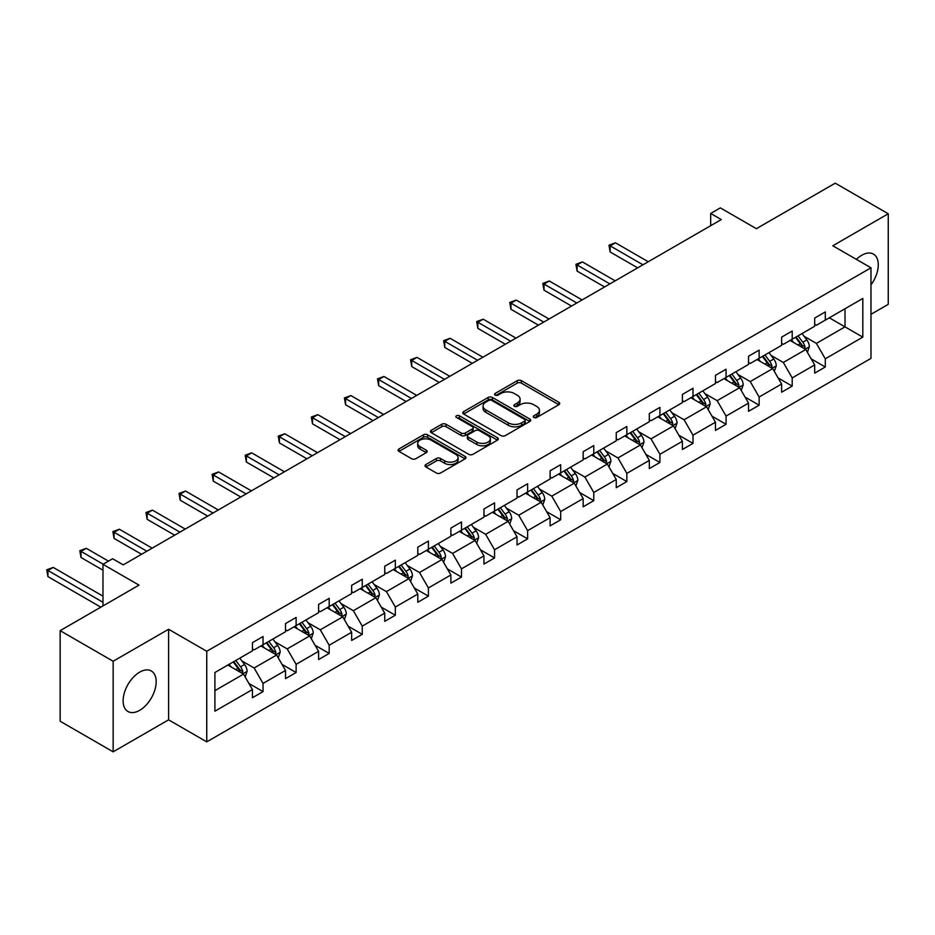 <?xml version="1.0" encoding="UTF-8"?>
<svg xmlns="http://www.w3.org/2000/svg" width="935" height="935" viewBox="0 0 935 935"><rect width="100%" height="100%" fill="white"/><g stroke="black" fill="none" stroke-linecap="round" stroke-linejoin="round"><path stroke-width="1.4" d="M533.838 417.477A2.057 1.192 0 0 0 536.748 417.477L558.861 404.703A2.945 1.695 0 0 0 559.714 403.511A2.945 1.695 0 0 0 558.861 402.307L521.403 380.674A2.945 1.695 0 0 0 517.242 380.674L495.129 393.448A2.057 1.192 0 0 0 494.522 394.289A2.057 1.192 0 0 0 495.129 395.131A2.057 1.192 0 0 0 498.039 395.131L500.903 393.471A9.42 5.435 0 0 1 514.215 393.471L517.335 395.271A9.42 5.435 0 0 1 520.094 399.116A9.42 5.435 0 0 1 517.335 402.962L514.484 404.621A2.057 1.192 0 0 0 513.876 405.463A2.057 1.192 0 0 0 514.484 406.304A2.057 1.192 0 0 0 517.394 406.304L520.257 404.645A9.42 5.435 0 0 1 533.569 404.645L536.69 406.444A9.42 5.435 0 0 1 539.448 410.29A9.42 5.435 0 0 1 536.69 414.135L533.838 415.794A2.057 1.192 0 0 0 533.231 416.636A2.057 1.192 0 0 0 533.838 417.477L533.838 415.794M139.654 710.343A23.387 13.499 120 0 0 154.929 689.738A23.387 13.499 120 0 0 151.341 670.991A23.387 13.499 120 0 0 139.654 672.16A23.387 13.499 120 0 0 124.378 692.765A23.387 13.499 120 0 0 127.955 711.5A23.387 13.499 120 0 0 139.654 710.343M870.976 284.871A23.387 13.499 120 0 0 873.442 254.098A23.387 13.499 120 0 0 861.754 255.255A23.387 13.499 120 0 0 856.39 259.381M870.976 314.312L888.25 304.342L888.25 213.764L835.247 183.166L756.38 228.689L720.336 207.886L710.693 213.46L710.693 225.697M113.147 751.833L168.592 719.833L168.592 629.255L113.147 661.255L113.147 751.833L60.144 721.236L60.144 630.658L139.011 585.123L102.979 564.319L102.979 605.938M113.147 661.255L60.144 630.658M425.881 464.543A2.945 1.695 0 0 0 425.016 465.747A2.945 1.695 0 0 0 425.881 466.939L436.388 473.005A2.945 1.695 0 0 0 440.549 473.005L465.104 458.828A2.945 1.695 0 0 0 465.969 457.636A2.945 1.695 0 0 0 465.104 456.432L427.646 434.798A2.945 1.695 0 0 0 423.485 434.798L398.929 448.975A2.945 1.695 0 0 0 398.076 450.179A2.945 1.695 0 0 0 398.929 451.383L411.622 458.711A2.945 1.695 0 0 0 415.794 458.711L426.302 452.645A2.945 1.695 0 0 0 427.155 451.441A2.945 1.695 0 0 0 426.302 450.238L420.002 446.603A7.877 4.546 0 0 1 417.7 443.389A7.877 4.546 0 0 1 422.562 439.193A7.877 4.546 0 0 1 431.14 440.175L455.801 454.422A7.877 4.546 0 0 1 458.103 457.636A7.877 4.546 0 0 1 453.241 461.832A7.877 4.546 0 0 1 444.663 460.85L440.549 458.477A2.945 1.695 0 0 0 436.388 458.477L425.881 464.543L425.881 466.939M102.979 564.319L112.621 558.744L123.221 564.869L721.294 219.573L710.693 213.46M168.592 629.255L206.752 651.286L870.976 267.796L870.976 358.385L206.752 741.864L206.752 651.286M888.25 213.764L832.804 245.765L870.976 267.796M501.113 435.64A2.945 1.695 0 0 0 505.274 435.64L529.829 421.463A2.945 1.695 0 0 0 530.694 420.271A2.945 1.695 0 0 0 529.829 419.067L492.371 397.433A2.945 1.695 0 0 0 488.21 397.433L463.655 411.61A2.945 1.695 0 0 0 462.79 412.814A2.945 1.695 0 0 0 463.655 414.018L501.113 435.64M457.297 417.922A2.057 1.192 0 0 1 459.389 418.214L459.389 415.759L497.467 437.744A2.945 1.695 0 0 1 498.332 438.947A2.945 1.695 0 0 1 497.467 440.151L472.911 454.328A2.945 1.695 0 0 1 468.751 454.328L431.292 432.706L431.292 430.299A2.945 1.695 0 0 0 430.427 431.502A2.945 1.695 0 0 0 431.292 432.706M431.292 430.299L441.799 424.233A2.945 1.695 0 0 1 445.96 424.233L461.154 432.998A2.945 1.695 0 0 0 465.314 432.998L472.292 428.978A2.945 1.695 0 0 0 473.145 427.774A2.945 1.695 0 0 0 472.292 426.57L456.467 417.442A2.057 1.192 0 0 1 455.871 416.601A2.057 1.192 0 0 1 457.145 415.502A2.057 1.192 0 0 1 459.389 415.759M214.91 672.522L252.438 650.853L252.438 642.661L263.039 636.536L263.039 644.741L285.514 631.768L285.514 623.563L296.115 617.439L296.115 625.644L318.59 612.67L318.59 604.466L329.19 598.342L329.19 606.546L351.654 593.573L351.654 585.368L362.254 579.256L362.254 587.449L384.729 574.476L384.729 566.283L395.33 560.159L395.33 568.363L417.805 555.378L417.805 547.185L428.405 541.061L428.405 549.266L450.88 536.293L450.88 528.088L461.481 521.964L461.481 530.168L483.956 517.195L483.956 508.991L494.557 502.878L494.557 511.071L517.02 498.098L517.02 489.893L527.62 483.781L527.62 491.985L550.096 479L550.096 470.808L560.696 464.683L560.696 472.888L583.171 459.915L583.171 451.71L593.772 445.586L593.772 453.791L616.247 440.817L616.247 432.613L626.847 426.5L626.847 434.693L649.322 421.72L649.322 413.515L659.923 407.403L659.923 415.596L682.386 402.623L682.386 394.43L692.987 388.305L692.987 396.51L715.462 383.537L715.462 375.332L726.063 369.208L726.063 377.413L748.538 364.44L748.538 356.235L759.138 350.122L759.138 358.315L781.613 345.342L781.613 337.138L792.214 331.025L792.214 339.218L814.689 326.245L814.689 318.052L825.289 311.928L825.289 320.132L862.806 298.464L862.806 337.138L825.289 358.806L825.289 367.011L814.689 373.123L814.689 364.93L792.214 377.904L792.214 386.108L781.613 392.221L781.613 384.028L759.138 397.001L759.138 405.194L748.538 411.318L748.538 403.114L726.063 416.087L726.063 424.291L715.462 430.416L715.462 422.211L692.987 435.184L692.987 443.389L682.386 449.513L682.386 441.308L659.923 454.281L659.923 462.486L649.322 468.599L649.322 460.406L626.847 473.379L626.847 481.572L616.247 487.696L616.247 479.491L593.772 492.464L593.772 500.669L583.171 506.793L583.171 498.589L560.696 511.562L560.696 519.767L550.096 525.891L550.096 517.686L527.62 530.659L527.62 538.864L517.02 544.976L517.02 536.784L494.557 549.757L494.557 557.95L483.956 564.074L483.956 555.869L461.481 568.854L461.481 577.047L450.88 583.171L450.88 574.967L428.405 587.94L428.405 596.144L417.805 602.269L417.805 594.064L395.33 607.037L395.33 615.242L384.729 621.354L384.729 613.161L362.254 626.134L362.254 634.339L351.654 640.452L351.654 632.247L329.19 645.232L329.19 653.425L318.59 659.549L318.59 651.344L296.115 664.317L296.115 672.522L285.514 678.646L285.514 670.442L263.039 683.415L263.039 691.62L252.438 697.732L252.438 689.539L214.91 711.196L214.91 672.522M260.923 645.956L276.608 655.014L254.133 667.999L241.861 660.905M254.133 667.999L263.039 683.415M276.608 655.014L285.514 670.442M252.438 648.902L254.133 649.883L263.039 644.741M293.987 626.871L309.684 635.929L287.209 648.902L274.937 641.819M287.209 648.902L296.115 664.317M309.684 635.929L318.59 651.344M285.514 629.804L287.209 630.786L296.115 625.644M327.063 607.773L342.759 616.831L320.284 629.804L308.012 622.722M320.284 629.804L329.19 645.232M342.759 616.831L351.654 632.247M318.59 610.707L320.284 611.689L329.19 606.546M360.139 588.676L375.823 597.734L353.36 610.707L341.088 603.624M353.36 610.707L362.254 626.134M375.823 597.734L384.729 613.161M351.654 591.61L353.36 592.591L362.254 587.449M393.214 569.579L408.899 578.636L386.424 591.61L374.152 584.527M386.424 591.61L395.33 607.037M408.899 578.636L417.805 594.064M384.729 572.524L386.424 573.494L395.33 568.363M426.29 550.493L441.975 559.551L419.499 572.524L407.228 565.441M419.499 572.524L428.405 587.94M441.975 559.551L450.88 574.967M417.805 553.426L419.499 554.408L428.405 549.266M459.354 531.396L475.05 540.453L452.575 553.426L440.303 546.344M452.575 553.426L461.481 568.854M475.05 540.453L483.956 555.869M450.88 534.329L452.575 535.311L461.481 530.168M492.429 512.298L508.126 521.356L485.651 534.329L473.379 527.246M485.651 534.329L494.557 549.757M508.126 521.356L517.02 536.784M483.956 515.232L485.651 516.213L494.557 511.071M525.505 493.201L541.19 502.259L518.726 515.232L506.454 508.149M518.726 515.232L527.62 530.659M541.19 502.259L550.096 517.686M517.02 496.146L518.726 497.116L527.62 491.985M558.581 474.115L574.265 483.173L551.79 496.146L539.518 489.052M551.79 496.146L560.696 511.562M574.265 483.173L583.171 498.589M550.096 477.049L551.79 478.03L560.696 472.888M591.656 455.018L607.341 464.076L584.866 477.049L572.594 469.966M584.866 477.049L593.772 492.464M607.341 464.076L616.247 479.491M583.171 457.951L584.866 458.933L593.772 453.791M624.72 435.92L640.417 444.978L617.942 457.951L605.67 450.869M617.942 457.951L626.847 473.379M640.417 444.978L649.322 460.406M616.247 438.854L617.942 439.836L626.847 434.693M657.796 416.823L673.492 425.881L651.017 438.854L638.745 431.771M651.017 438.854L659.923 454.281M673.492 425.881L682.386 441.308M649.322 419.768L651.017 420.738L659.923 415.596M690.871 397.726L706.556 406.783L684.081 419.768L671.821 412.674M684.081 419.768L692.987 435.184M706.556 406.783L715.462 422.211M682.386 400.671L684.081 401.653L692.987 396.51M723.947 378.64L739.632 387.698L717.157 400.671L704.885 393.588M717.157 400.671L726.063 416.087M739.632 387.698L748.538 403.114M715.462 381.574L717.157 382.555L726.063 377.413M757.023 359.543L772.707 368.6L750.232 381.574L737.96 374.491M750.232 381.574L759.138 397.001M772.707 368.6L781.613 384.028M748.538 362.476L750.232 363.458L759.138 358.315M790.087 340.445L805.783 349.503L783.308 362.476L771.036 355.393M783.308 362.476L792.214 377.904M805.783 349.503L814.689 364.93M781.613 343.39L783.308 344.36L792.214 339.218M829.31 317.807L845.006 326.864L816.384 343.39L804.112 336.296M816.384 343.39L825.289 358.806M862.806 337.138L845.006 326.864L845.006 308.749L862.806 298.464M168.592 719.833L206.752 741.864M814.689 324.293L816.384 325.275L825.289 320.132M214.91 690.638L243.532 674.112L227.848 665.054M243.532 674.112L252.438 689.539M811.183 358.865L825.289 367.011M778.107 377.962L792.214 386.108M745.043 397.059L759.138 405.194M711.967 416.157L726.063 424.291M678.892 435.242L692.987 443.389M645.816 454.34L659.923 462.486M612.752 473.437L626.847 481.572M579.677 492.535L593.772 500.669M546.601 511.632L560.696 519.767M513.525 530.718L527.62 538.864M480.45 549.815L494.557 557.95M447.386 568.912L461.481 577.047M414.31 588.01L428.405 596.144M381.235 607.096L395.33 615.242M348.159 626.193L362.254 634.339M315.083 645.29L329.19 653.425M282.019 664.388L296.115 672.522M248.944 683.473L263.039 691.62M534.656 417.758L536.69 416.589A9.42 5.435 0 0 0 539.448 412.744L539.448 410.29M520.094 399.116L520.094 401.571A9.42 5.435 0 0 1 517.335 405.416L515.302 406.585M558.814 404.726L521.403 383.128A2.945 1.695 0 0 0 517.242 383.128L495.947 395.411M529.783 421.486L492.371 399.888A2.945 1.695 0 0 0 488.21 399.888L463.69 414.041M524.629 421.112A2.057 1.192 0 0 0 525.225 420.271A2.057 1.192 0 0 0 524.629 419.429L491.74 400.437A2.057 1.192 0 0 0 488.83 400.437L485.814 402.179A9.42 5.435 0 0 0 483.056 406.024A9.42 5.435 0 0 0 485.814 409.869L508.289 422.854A9.42 5.435 0 0 0 521.613 422.854L524.629 421.112L524.629 423.555A2.057 1.192 0 0 0 525.225 422.714L525.225 420.271M483.056 406.024L483.056 408.478A9.42 5.435 0 0 0 485.814 412.323L485.814 409.869M524.629 423.555L521.613 425.296A9.42 5.435 0 0 1 508.289 425.296L485.814 412.323M431.327 432.718L441.799 426.676L441.799 424.233M473.145 427.774L473.145 430.229A2.945 1.695 0 0 1 472.292 431.421L465.314 435.453A2.945 1.695 0 0 1 461.154 435.453L445.96 426.676A2.945 1.695 0 0 0 441.799 426.676M459.389 418.214L497.432 440.175M476.92 442.103A7.877 4.546 0 0 0 485.499 443.085A7.877 4.546 0 0 0 490.361 438.889A7.877 4.546 0 0 0 488.047 435.675L479.363 430.661A2.945 1.695 0 0 0 475.202 430.661L468.225 434.682A2.945 1.695 0 0 0 467.371 435.885A2.945 1.695 0 0 0 468.225 437.089L476.92 442.103L476.92 444.546A7.877 4.546 0 0 0 485.499 445.539A7.877 4.546 0 0 0 490.361 441.332L490.361 438.889M467.371 435.885L467.371 438.328A2.945 1.695 0 0 0 468.225 439.532L468.225 437.089M476.92 444.546L468.225 439.532M458.103 457.636L458.103 460.078A7.877 4.546 0 0 1 453.241 464.274A7.877 4.546 0 0 1 444.663 463.292L440.549 460.92A2.945 1.695 0 0 0 436.388 460.92L425.916 466.962M417.7 443.389L417.7 445.843A7.877 4.546 0 0 0 420.002 449.057L420.002 446.603M426.255 452.669L420.002 449.057M465.069 458.851L427.646 437.253A2.945 1.695 0 0 0 423.485 437.253L398.976 451.406M807.396 352.296L809.336 346.663A7.947 4.582 -120 0 0 806.8 339.896L802.043 333.55M793.511 342.42L791.442 339.662M648.259 261.742L615.464 242.808L610.158 245.87L610.158 251.982L637.658 267.866M804.603 348.825L805.047 347.002A7.947 4.582 -120 0 0 802.779 342.222L798.011 335.875M796.024 337.021L801.26 344.01A4.044 2.337 60 0 1 801.996 345.237L805.047 347.002M795.475 337.336L800.231 343.694A7.947 4.582 60 0 1 802.207 347.446M610.158 251.982L608.989 245.192L642.953 264.804M608.989 245.192L615.464 242.808M774.32 371.394L776.272 365.76A7.947 4.582 -120 0 0 773.736 358.993L768.967 352.635M760.435 361.518L758.367 358.759M615.183 280.839L582.388 261.905L577.082 264.967L577.082 271.08L604.583 286.963M771.539 367.923L771.983 366.099A7.947 4.582 -120 0 0 769.704 361.319L764.947 354.961M762.948 356.118L768.196 363.107A4.044 2.337 60 0 1 768.932 364.334L771.983 366.099M762.399 356.434L767.156 362.792A7.947 4.582 60 0 1 769.143 366.543M577.082 271.08L575.925 264.289L609.889 283.901M575.925 264.289L582.388 261.905M741.245 390.491L743.196 384.858A7.947 4.582 -120 0 0 740.66 378.091L735.903 371.733M727.36 380.615L725.303 377.857M582.108 299.936L549.312 281.003L544.018 284.053L544.018 290.177L571.507 306.049M738.463 387.02L738.907 385.197A7.947 4.582 -120 0 0 736.628 380.416L731.871 374.058M729.884 375.204L735.12 382.205A4.044 2.337 60 0 1 735.857 383.432L738.907 385.197M729.323 375.531L734.08 381.877A7.947 4.582 60 0 1 736.067 385.641M544.018 290.177L542.849 283.387L576.813 302.987M542.849 283.387L549.312 281.003M708.169 409.577L710.121 403.943A7.947 4.582 -120 0 0 707.585 397.188L702.828 390.83M694.284 399.701L692.227 396.954M549.032 319.022L516.237 300.088L510.942 303.15L510.942 309.275L538.431 325.146M705.387 406.117L705.831 404.282A7.947 4.582 -120 0 0 703.552 399.514L698.796 393.156M696.809 394.301L702.045 401.302A4.044 2.337 60 0 1 702.781 402.529L705.831 404.282M696.248 394.628L701.016 400.975A7.947 4.582 60 0 1 702.991 404.726M510.942 309.275L509.774 302.484L543.738 322.084M509.774 302.484L516.237 300.088M675.093 428.674L677.045 423.041A7.947 4.582 -120 0 0 674.509 416.274L669.752 409.927M661.22 418.798L659.152 416.04M515.968 338.119L483.173 319.186L477.867 322.248L477.867 328.372L505.367 344.244M672.312 425.203L672.756 423.38A7.947 4.582 -120 0 0 670.488 418.6L665.72 412.253M663.733 413.399L668.969 420.388A4.044 2.337 60 0 1 669.705 421.627L672.756 423.38M663.184 413.714L667.941 420.072A7.947 4.582 60 0 1 669.916 423.824M477.867 328.372L476.698 321.57L510.662 341.182M476.698 321.57L483.173 319.186M642.029 447.772L643.97 442.138A7.947 4.582 -120 0 0 641.433 435.371L636.677 429.013M628.145 437.896L626.076 435.137M482.892 357.217L450.097 338.283L444.791 341.345L444.791 347.458L472.292 363.341M639.236 444.3L639.68 442.477A7.947 4.582 -120 0 0 637.413 437.697L632.656 431.339M630.658 432.496L635.894 439.485A4.044 2.337 60 0 1 636.63 440.712L639.68 442.477M630.108 432.811L634.865 439.169A7.947 4.582 60 0 1 636.852 442.921M444.791 347.458L443.622 340.667L477.586 360.279M443.622 340.667L450.097 338.283M608.954 466.869L610.906 461.235A7.947 4.582 -120 0 0 608.369 454.468L603.601 448.11M595.069 456.993L593 454.235M449.817 376.314L417.022 357.38L411.716 360.431L411.716 366.555L439.216 382.427M606.172 463.398L606.616 461.574A7.947 4.582 -120 0 0 604.337 456.794L599.58 450.436M597.582 451.593L602.83 458.582A4.044 2.337 60 0 1 603.566 459.81L606.616 461.574M597.033 451.909L601.789 458.267A7.947 4.582 60 0 1 603.776 462.019M411.716 366.555L410.558 359.765L444.522 379.376M410.558 359.765L417.022 357.38M575.878 485.955L577.83 480.333A7.947 4.582 -120 0 0 575.294 473.566L570.537 467.208M561.993 476.079L559.936 473.332M416.741 395.4L383.946 376.466L378.652 379.528L378.652 385.652L406.141 401.524M573.097 482.495L573.541 480.672A7.947 4.582 -120 0 0 571.262 475.892L566.505 469.534M564.518 470.679L569.754 477.68A4.044 2.337 60 0 1 570.49 478.907L573.541 480.672M563.957 471.006L568.725 477.353A7.947 4.582 60 0 1 570.701 481.104M378.652 385.652L377.483 378.862L411.447 398.462M377.483 378.862L383.946 376.466M542.803 505.052L544.754 499.419A7.947 4.582 -120 0 0 542.218 492.651L537.461 486.305M528.918 495.176L526.861 492.418M383.677 414.497L350.87 395.563L345.576 398.626L345.576 404.75L373.077 420.621M540.021 501.581L540.465 499.757A7.947 4.582 -120 0 0 538.186 494.977L533.429 488.631M531.442 489.776L536.678 496.766A4.044 2.337 60 0 1 537.415 498.004L540.465 499.757M530.881 490.092L535.65 496.45A7.947 4.582 60 0 1 537.625 500.202M345.576 404.75L344.407 397.948L378.371 417.559M344.407 397.948L350.87 395.563M509.727 524.149L511.679 518.516A7.947 4.582 -120 0 0 509.143 511.749L504.386 505.403M495.854 514.273L493.785 511.515M350.602 433.595L317.807 414.661L312.5 417.723L312.5 423.835L340.001 439.719M506.945 520.678L507.389 518.855A7.947 4.582 -120 0 0 505.122 514.075L500.354 507.728M498.367 508.874L503.603 515.863A4.044 2.337 60 0 1 504.339 517.09L507.389 518.855M497.817 509.189L502.574 515.547A7.947 4.582 60 0 1 504.549 519.299M312.5 423.835L311.332 417.045L345.296 436.657M311.332 417.045L317.807 414.661M476.663 543.247L478.603 537.613A7.947 4.582 -120 0 0 476.079 530.846L471.31 524.488M462.778 533.371L460.71 530.612M317.526 452.692L284.731 433.758L279.425 436.809L279.425 442.933L306.925 458.804M473.87 539.775L474.314 537.952A7.947 4.582 -120 0 0 472.046 533.172L467.29 526.814M465.291 527.971L470.527 534.96A4.044 2.337 60 0 1 471.263 536.187L474.314 537.952M464.742 528.287L469.499 534.645A7.947 4.582 60 0 1 471.485 538.396M279.425 442.933L278.268 436.142L312.22 455.754M278.268 436.142L284.731 433.758M443.587 562.332L445.539 556.711A7.947 4.582 -120 0 0 443.003 549.944L438.234 543.586M429.703 552.456L427.634 549.71M284.45 471.789L251.655 452.844L246.361 455.906L246.361 462.03L273.85 477.902M440.806 558.873L441.25 557.05A7.947 4.582 -120 0 0 438.971 552.269L434.214 545.911M432.215 547.057L437.463 554.058A4.044 2.337 60 0 1 438.199 555.285L441.25 557.05M431.666 547.384L436.423 553.73A7.947 4.582 60 0 1 438.41 557.482M246.361 462.03L245.192 455.24L279.156 474.84M245.192 455.24L251.655 452.844M410.512 581.43L412.464 575.796A7.947 4.582 -120 0 0 409.927 569.029L405.171 562.683M396.627 571.554L394.57 568.796M251.375 490.875L218.58 471.941L213.285 475.003L213.285 481.128L240.774 496.999M407.73 577.959L408.174 576.135A7.947 4.582 -120 0 0 405.895 571.355L401.138 565.009M399.151 566.154L404.387 573.143A4.044 2.337 60 0 1 405.124 574.382L408.174 576.135M398.591 566.47L403.359 572.828A7.947 4.582 60 0 1 405.334 576.579M213.285 481.128L212.116 474.325L246.08 493.937M212.116 474.325L218.58 471.941M377.436 600.527L379.388 594.894A7.947 4.582 -120 0 0 376.852 588.127L372.095 581.78M363.551 590.651L361.494 587.893M218.311 509.972L185.504 491.039L180.21 494.101L180.21 500.213L207.71 516.097M374.654 597.056L375.099 595.233A7.947 4.582 -120 0 0 372.82 590.452L368.063 584.106M366.076 585.252L371.312 592.241A4.044 2.337 60 0 1 372.048 593.468L375.099 595.233M365.527 585.567L370.283 591.925A7.947 4.582 60 0 1 372.259 595.677M180.21 500.213L179.041 493.423L213.005 513.034M179.041 493.423L185.504 491.039M344.36 619.624L346.312 613.991A7.947 4.582 -120 0 0 343.776 607.224L339.019 600.866M330.487 609.749L328.419 606.99M185.235 529.07L152.44 510.136L147.134 513.198L147.134 519.311L174.635 535.182M341.579 616.153L342.023 614.33A7.947 4.582 -120 0 0 339.756 609.55L334.987 603.192M333 604.349L338.236 611.338A4.044 2.337 60 0 1 338.973 612.565L342.023 614.33M332.451 604.664L337.208 611.022A7.947 4.582 60 0 1 339.183 614.774M147.134 519.311L145.965 512.52L179.929 532.132M145.965 512.52L152.44 510.136M311.297 638.71L313.237 633.088A7.947 4.582 -120 0 0 310.712 626.321L305.944 619.963M297.412 628.834L295.343 626.088M152.16 548.167L119.364 529.222L114.058 532.284L114.058 538.408L141.559 554.28M308.503 635.251L308.947 633.427A7.947 4.582 -120 0 0 306.68 628.647L301.923 622.289M299.925 623.435L305.172 630.435A4.044 2.337 60 0 1 305.897 631.663L308.947 633.427M299.375 623.762L304.132 630.108A7.947 4.582 60 0 1 306.119 633.86M114.058 538.408L112.901 531.618L146.853 551.218M112.901 531.618L119.364 529.222M278.221 657.808L280.173 652.174A7.947 4.582 -120 0 0 277.637 645.419L272.88 639.061M264.336 647.932L262.279 645.185M108.483 561.14L86.289 548.319L80.994 551.381L80.994 557.505L102.979 570.198M275.439 654.336L275.883 652.513A7.947 4.582 -120 0 0 273.604 647.745L268.848 641.387M266.861 642.532L272.097 649.533A4.044 2.337 60 0 1 272.833 650.76L275.883 652.513M266.3 642.859L271.056 649.206A7.947 4.582 60 0 1 273.043 652.957M80.994 557.505L79.826 550.703L103.189 564.202M79.826 550.703L86.289 548.319M245.145 676.905L247.097 671.272A7.947 4.582 -120 0 0 244.561 664.504L239.804 658.158M231.261 667.029L229.204 664.271M102.979 596.144L53.213 567.416L47.919 570.479L47.919 576.591L100.851 607.166M242.364 673.434L242.808 671.611A7.947 4.582 -120 0 0 240.529 666.83L235.772 660.484M233.785 661.629L239.021 668.619A4.044 2.337 60 0 1 239.757 669.846L242.808 671.611M233.224 661.945L237.993 668.303A7.947 4.582 60 0 1 239.968 672.055M47.919 576.591L46.75 569.801L102.979 602.269M46.75 569.801L53.213 567.416M536.69 416.589L536.69 414.135M514.484 406.304L514.484 404.621M517.335 405.416L517.335 402.962M495.129 395.131L495.129 393.448M517.242 383.128L517.242 380.674M521.403 383.128L521.403 380.674M558.861 404.703L558.861 402.307M463.655 414.018L463.655 411.61M488.21 399.888L488.21 397.433M492.371 399.888L492.371 397.433M529.829 421.463L529.829 419.067M508.289 425.296L508.289 422.854M521.613 425.296L521.613 422.854M445.96 426.676L445.96 424.233M461.154 435.453L461.154 432.998M465.314 435.453L465.314 432.998M472.292 431.421L472.292 428.978M497.467 440.151L497.467 437.744M436.388 460.92L436.388 458.477M440.549 460.92L440.549 458.477M444.663 463.292L444.663 460.85M426.302 452.645L426.302 450.238M398.929 451.383L398.929 448.975M423.485 437.253L423.485 434.798M427.646 437.253L427.646 434.798M465.104 458.828L465.104 456.432M805.21 349.176L809.289 346.815M802.779 342.222L806.8 339.896M797.976 345.003L800.231 343.694M772.135 368.273L776.214 365.912M769.704 361.319L773.736 358.993M764.9 364.089L767.156 362.792M739.059 387.359L743.138 385.01M736.628 380.416L740.66 378.091M731.824 383.186L734.08 381.877M705.983 406.456L710.074 404.107M703.552 399.514L707.585 397.188M698.749 402.284L701.016 400.975M672.919 425.554L676.998 423.193M670.488 418.6L674.509 416.274M665.685 421.381L667.941 420.072M639.844 444.651L643.923 442.29M637.413 437.697L641.433 435.371M632.609 440.467L634.865 439.169M606.768 463.737L610.847 461.387M604.337 456.794L608.369 454.468M599.534 459.564L601.789 458.267M573.693 482.834L577.772 480.485M571.262 475.892L575.294 473.566M566.458 478.662L568.725 477.353M540.617 501.931L544.708 499.57M538.186 494.977L542.218 492.651M533.382 497.759L535.65 496.45M507.553 521.029L511.632 518.668M505.122 514.075L509.143 511.749M500.318 516.845L502.574 515.547M474.477 540.126L478.556 537.765M472.046 533.172L476.079 530.846M467.243 535.942L469.499 534.645M441.402 559.212L445.481 556.863M438.971 552.269L443.003 549.944M434.167 555.039L436.423 553.73M408.326 578.309L412.405 575.948M405.895 571.355L409.927 569.029M401.092 574.137L403.359 572.828M375.251 597.407L379.341 595.046M372.82 590.452L376.852 588.127M368.016 593.234L370.283 591.925M342.187 616.504L346.266 614.143M339.756 609.55L343.776 607.224M334.952 612.32L337.208 611.022M309.111 635.59L313.19 633.24M306.68 628.647L310.712 626.321M301.876 631.417L304.132 630.108M276.035 654.687L280.114 652.338M273.604 647.745L277.637 645.419M268.801 650.515L271.056 649.206M242.96 673.784L247.039 671.423M240.529 666.83L244.561 664.504M235.725 669.612L237.993 668.303"/></g></svg>
